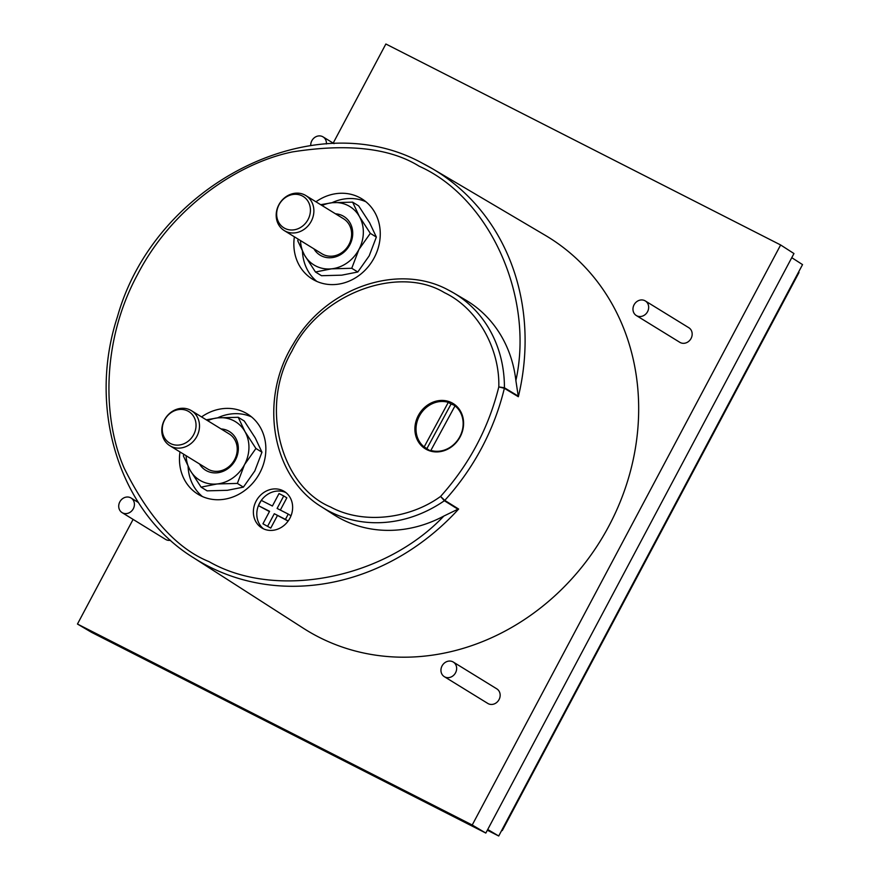 <?xml version="1.0" encoding="UTF-8"?>
<svg xmlns="http://www.w3.org/2000/svg" width="880" height="880" viewBox="0 0 880 880"><rect width="100%" height="100%" fill="white"/><g stroke="black" fill="none" stroke-linecap="round" stroke-linejoin="round"><path stroke-width="1.32" d="M515.878 380.589L518.342 396.737L504.361 388.289L498.806 386.914C499.906 349.283 478.071 308.638 444.477 292.677C397.969 264.385 319.132 294.052 291.885 351.164C259.732 405.768 280.159 485.969 330.528 506.99C363.165 524.744 409.706 518.925 440.572 496.441L444.367 500.742A125.719 111.001 121.6 0 1 330.209 511.819A125.719 111.001 121.6 0 1 321.739 506.957L333.608 514.58A125.972 111.232 -58.4 0 0 342.1 519.442A125.972 111.232 -58.4 0 0 443.85 516.054C384.197 579.04 275.814 600.072 209.033 561.638C176.968 548.669 148.698 517.528 124.212 468.215C102.465 418.594 101.365 340.901 137.742 274.153C172.733 206.69 238.381 162.976 292.391 151.921C347.71 143.242 389.994 148.016 419.254 166.265C489.753 197.714 534.347 296.637 515.878 380.589A125.972 111.232 -58.4 0 0 465.696 300.058L453.552 292.886A125.719 111.001 121.6 0 1 504.427 387.772L498.806 386.914C488.587 428.098 469.172 464.607 440.572 496.441L444.763 500.39A2.145 1.881 122 0 1 444.367 500.742L457.93 509.201L443.85 516.054M518.1 396.033L504.427 387.772A2.145 1.881 121.1 0 1 504.361 388.289A228.008 201.311 121.6 0 1 444.763 500.39L458.634 509.047A228.305 201.575 121.6 0 1 208.714 566.467A228.305 201.575 121.6 0 1 193.336 557.634L303.391 628.265A230.736 203.731 -58.4 0 0 318.934 637.175A230.736 203.731 -58.4 0 0 605.825 531.63A230.736 203.731 -58.4 0 0 545.314 235.356L432.707 168.883A228.305 201.575 121.6 0 1 518.342 396.737M310.739 145.552A8.569 7.568 121.6 0 1 314.512 137.599A8.569 7.568 121.6 0 1 322.597 136.631A8.569 7.568 121.6 0 1 323.07 136.895A8.569 7.568 121.6 0 1 326.403 143.968M453.288 662.057L496.804 688.853A8.569 7.568 121.6 0 1 498.905 699.853A8.569 7.568 121.6 0 1 488.29 703.714A8.569 7.568 121.6 0 1 487.817 703.439L444.301 676.654A8.569 7.568 121.6 0 1 442.2 665.654A8.569 7.568 121.6 0 1 452.826 661.793A8.569 7.568 121.6 0 1 453.288 662.057A8.569 7.568 121.6 0 1 455.4 673.057A8.569 7.568 121.6 0 1 444.774 676.918A8.569 7.568 121.6 0 1 444.301 676.654M170.533 540.287A8.569 7.568 121.6 0 1 166.056 539.66A8.569 7.568 121.6 0 1 165.583 539.396L122.078 512.611A8.569 7.568 121.6 0 1 119.966 501.611A8.569 7.568 121.6 0 1 130.592 497.75A8.569 7.568 121.6 0 1 131.065 498.014A8.569 7.568 121.6 0 1 133.166 509.014A8.569 7.568 121.6 0 1 122.551 512.875A8.569 7.568 121.6 0 1 122.078 512.611M645.304 300.938L688.82 327.723A8.569 7.568 121.6 0 1 690.921 338.723A8.569 7.568 121.6 0 1 680.295 342.584A8.569 7.568 121.6 0 1 679.833 342.32L636.317 315.535A8.569 7.568 121.6 0 1 634.216 304.535A8.569 7.568 121.6 0 1 644.831 300.674A8.569 7.568 121.6 0 1 645.304 300.938A8.569 7.568 121.6 0 1 647.416 311.938A8.569 7.568 121.6 0 1 636.79 315.799A8.569 7.568 121.6 0 1 636.317 315.535M294.382 236.808A47.135 41.613 -58.4 0 0 312.345 279.07A47.135 41.613 -58.4 0 0 314.941 280.522A47.135 41.613 -58.4 0 0 373.362 259.303A47.135 41.613 -58.4 0 0 361.768 198.792A47.135 41.613 -58.4 0 0 359.172 197.34A47.135 41.613 -58.4 0 0 315.953 201.784M179.993 451.946A47.135 41.613 -58.4 0 0 197.956 494.208A47.135 41.613 -58.4 0 0 200.552 495.66A47.135 41.613 -58.4 0 0 258.962 474.441A47.135 41.613 -58.4 0 0 247.379 413.93A47.135 41.613 -58.4 0 0 244.783 412.478A47.135 41.613 -58.4 0 0 201.564 416.922M262.955 528.572A21.428 18.92 -58.4 0 0 289.498 518.925A21.428 18.92 -58.4 0 0 284.24 491.414A21.428 18.92 -58.4 0 0 283.052 490.754A21.428 18.92 -58.4 0 0 256.509 500.401A21.428 18.92 -58.4 0 0 261.767 527.901A21.428 18.92 -58.4 0 0 262.955 528.572M451.715 402.732A26.565 23.452 121.6 0 1 453.178 403.557A26.565 23.452 121.6 0 1 459.701 437.657A26.565 23.452 121.6 0 1 426.778 449.625A26.565 23.452 121.6 0 1 425.315 448.8A26.565 23.452 121.6 0 1 418.781 414.7A26.565 23.452 121.6 0 1 451.715 402.732M431.53 451.352A25.707 22.704 121.6 0 1 430.265 450.769A25.707 22.704 121.6 0 1 428.846 449.966A25.707 22.704 121.6 0 1 426.899 448.602L424.16 446.919A25.707 22.704 121.6 0 1 419.452 415.877A25.707 22.704 121.6 0 1 448.305 402.358L451.055 404.052A25.707 22.704 121.6 0 1 454.388 405.394A25.707 22.704 121.6 0 1 455.807 406.186A25.707 22.704 121.6 0 1 457.765 407.55L455.015 405.867L430.87 450.417L432.806 451.616M322.08 205.557A34.276 30.272 121.6 0 1 332.354 202.697A34.276 30.272 121.6 0 1 359.348 216.436L352.616 202.147L358.644 205.865L369.622 222.772L376.354 237.072L369.193 255.838L357.786 271.997L341.759 275.165L321.508 275.715L315.469 271.997L331.485 268.84A34.276 30.272 121.6 0 1 315.832 266.013A34.276 30.272 121.6 0 1 304.491 255.09A34.276 30.272 121.6 0 1 300.52 240.581M207.691 420.695A34.276 30.272 121.6 0 1 217.965 417.835A34.276 30.272 121.6 0 1 244.948 431.574L238.216 417.285L244.255 421.003L255.233 437.91L261.965 452.199L254.793 470.976L243.397 487.135L227.37 490.303L207.119 490.853L201.08 487.135L217.096 483.967A34.276 30.272 121.6 0 1 201.443 481.151A34.276 30.272 121.6 0 1 190.102 470.228A34.276 30.272 121.6 0 1 186.131 455.719M313.896 248.82A22.715 20.053 -58.4 0 0 321.266 255.805A22.715 20.053 -58.4 0 0 349.8 244.871A22.715 20.053 -58.4 0 0 342.573 215.732A22.715 20.053 -58.4 0 0 335.467 213.796M284.251 230.571L321.992 253.814A20.57 18.161 -58.4 0 0 323.125 254.441A20.57 18.161 -58.4 0 0 348.612 245.179A20.57 18.161 -58.4 0 0 343.563 218.779L305.811 195.547A20.57 18.161 121.6 0 1 310.871 221.947A20.57 18.161 121.6 0 1 285.384 231.209A20.57 18.161 121.6 0 1 284.251 230.571A20.57 18.161 121.6 0 1 279.191 204.171A20.57 18.161 121.6 0 1 304.678 194.909A20.57 18.161 121.6 0 1 305.811 195.547M199.507 463.958A22.715 20.053 -58.4 0 0 206.877 470.943A22.715 20.053 -58.4 0 0 235.411 460.009A22.715 20.053 -58.4 0 0 228.184 430.859A22.715 20.053 -58.4 0 0 221.067 428.934M169.862 445.709L207.603 468.941A20.57 18.161 -58.4 0 0 208.736 469.579A20.57 18.161 -58.4 0 0 234.223 460.317A20.57 18.161 -58.4 0 0 229.163 433.917L191.422 410.674A20.57 18.161 121.6 0 1 196.482 437.085A20.57 18.161 121.6 0 1 170.995 446.347A20.57 18.161 121.6 0 1 169.862 445.709A20.57 18.161 121.6 0 1 164.802 419.298A20.57 18.161 121.6 0 1 190.289 410.047A20.57 18.161 121.6 0 1 191.422 410.674M284.9 228.404A18.425 16.269 121.6 0 1 279.037 204.754A18.425 16.269 121.6 0 1 302.192 195.888A18.425 16.269 121.6 0 1 308.055 219.527A18.425 16.269 121.6 0 1 284.9 228.404M170.511 443.542A18.425 16.269 121.6 0 1 164.648 419.892A18.425 16.269 121.6 0 1 187.803 411.015A18.425 16.269 121.6 0 1 193.666 434.665A18.425 16.269 121.6 0 1 170.511 443.542M244.519 464.651A34.276 30.272 121.6 0 1 217.096 483.967L237.358 483.417L244.519 464.651L255.926 448.481L244.948 431.574A34.276 30.272 121.6 0 1 244.519 464.651M358.908 249.513A34.276 30.272 121.6 0 1 331.485 268.84L351.747 268.279L358.908 249.513L370.315 233.354L359.348 216.436A34.276 30.272 121.6 0 1 358.908 249.513M183.821 454.3L183.37 455.928L190.102 470.228L201.08 487.135M238.216 417.285L217.965 417.835L206.272 419.815M298.21 239.162L297.759 240.801L304.491 255.09L315.469 271.997M352.616 202.147L332.354 202.697L320.661 204.688M243.397 487.135L237.358 483.417M261.965 452.199L255.926 448.481M357.786 271.997L351.747 268.279M376.354 237.072L370.315 233.354M451.055 404.052L426.899 448.602M424.16 446.919L448.305 402.358M502.271 830.566L501.765 830.269L502.271 830.566L799.018 272.47L798.523 272.151M455.015 405.867A25.707 22.704 121.6 0 1 459.723 436.898A25.707 22.704 121.6 0 1 430.87 450.417M262.944 523.798L270.754 528.099L262.944 523.798L269.577 511.313L258.445 505.648L261.261 500.357L272.393 506.022L279.026 493.548L283.745 495.946L277.112 508.431L288.244 514.096L285.439 519.387L274.296 513.722L288.112 521.081M267.663 526.196L274.296 513.722M270.754 528.099L277.387 515.625M288.134 521.048L285.439 519.387M291.005 515.79L288.244 514.096M280.335 510.07L286.836 497.849L283.745 495.946M258.445 505.648L269.434 511.577M487.344 830.214L498.718 836L802.538 264.605L791.769 257.675M456.39 405.999A26.565 23.452 -58.4 0 0 454.289 405.339M427.416 448.998A26.565 23.452 -58.4 0 0 428.945 450.571M285.89 492.58A21.428 18.92 -58.4 0 0 261.305 500.379M261.063 500.72A21.428 18.92 -58.4 0 0 263.549 528.858M251.482 416.867A47.135 41.613 -58.4 0 0 217.547 417.879M188.078 466.499A47.135 41.613 -58.4 0 0 202.422 496.551M365.871 201.729A47.135 41.613 -58.4 0 0 331.936 202.741M302.467 251.361A47.135 41.613 -58.4 0 0 316.811 281.413M487.729 829.499L498.718 836M133.1 519.398L77.462 624.041L91.542 632.335L485.826 833.063L793.958 253.55L780.637 244.97L385.869 44L333.179 143.11M485.826 833.063L472.219 825.011L780.637 244.97M77.462 624.041L472.219 825.011M458.634 509.047L457.93 509.201M422.961 163.526A228.305 201.575 121.6 0 1 432.707 168.883L422.906 163.504C314.567 103.125 154.77 183.59 117.48 316.624C87.131 408.848 119.405 511.984 193.336 557.645M448.184 289.949A125.719 111.001 121.6 0 1 453.552 292.886L448.129 289.916C397.705 262.603 325.545 287.903 293.557 343.596C258.379 399.146 271.491 476.608 321.739 506.957M430.804 451.165L428.846 449.966M457.754 407.385L455.807 406.186M138.413 502.546L131.065 498.014M334.048 143.649L323.07 136.895"/></g></svg>
